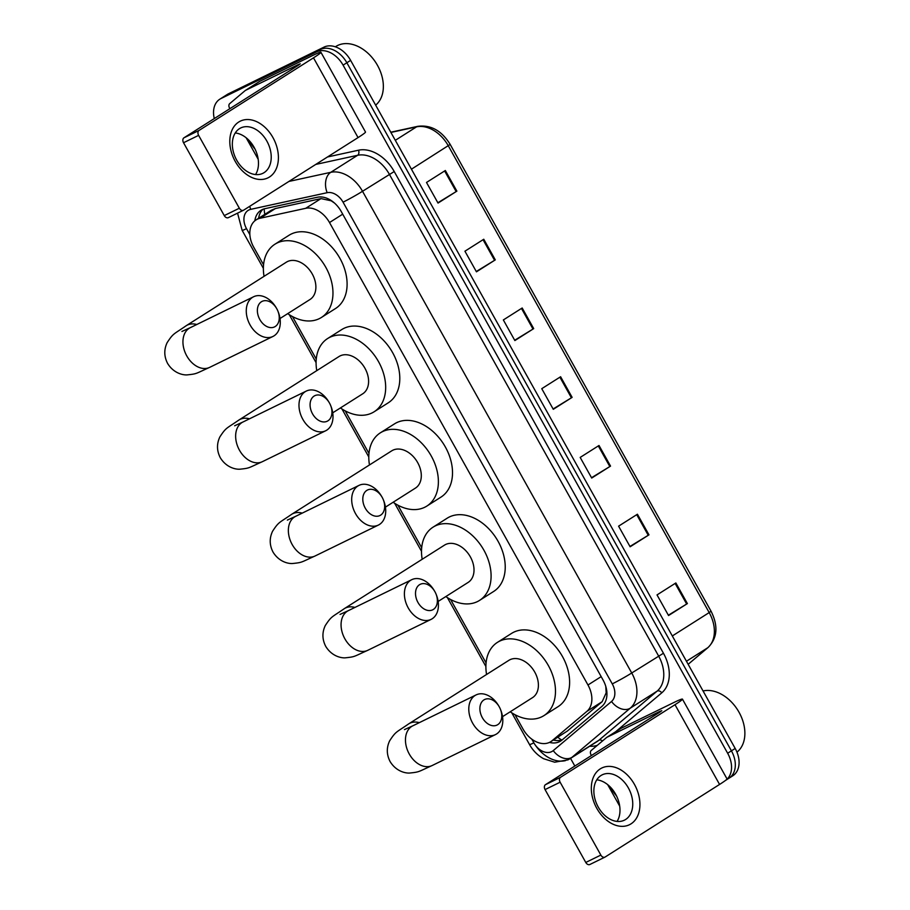 <?xml version="1.0" encoding="UTF-8"?>
<svg xmlns="http://www.w3.org/2000/svg" width="910" height="910" viewBox="0 0 910 910"><rect width="100%" height="100%" fill="white"/><g stroke="black" fill="none" stroke-linecap="round" stroke-linejoin="round"><path stroke-width="1.36" d="M334.448 203.021L331.183 200.792L321.014 198.607L275.377 208.549L271.248 210.278L256.131 219.867A23.66 16.733 -122.4 0 0 253.719 247.213L263.559 264.799M515.003 714.714L523.023 729.069A23.66 16.733 -122.4 0 0 550.777 741.684A23.66 16.733 -122.4 0 0 552.074 740.729L586.859 711.392A23.66 16.733 -122.4 0 0 587.974 684.991L329.511 222.54A23.66 16.733 -122.4 0 0 305.703 208.31L260.067 218.263A23.66 16.733 -122.4 0 0 257.28 219.23A23.66 16.733 -122.4 0 0 256.131 219.867M550.777 741.684L567.385 731.026L602.17 701.678L606.174 692.817L605.776 686.39M292.485 316.566L316.259 359.12M345.197 410.876L368.971 453.43M397.909 505.186L421.683 547.74M450.609 599.508L486.076 662.946M549.458 742.401A23.66 16.733 -122.4 0 0 560.617 741.058A23.66 16.733 -122.4 0 0 561.914 740.114L601.931 706.365A23.66 16.733 -122.4 0 0 603.046 679.975L341.204 211.473A23.66 16.733 -122.4 0 0 317.397 197.243L264.912 208.686A23.66 16.733 -122.4 0 0 262.125 209.653A23.66 16.733 -122.4 0 0 260.977 210.29A23.66 16.733 -122.4 0 0 254.845 220.811M258.633 218.275A23.66 16.733 57.6 0 1 262.967 209.277M214.282 118.573A23.66 16.733 57.6 0 1 219.833 99.179A23.66 16.733 57.6 0 1 220.982 98.542L316.487 51.893A23.66 16.733 57.6 0 1 343.081 65.145L727.647 753.241A23.66 16.733 57.6 0 1 725.509 780.427M574.836 766.038L570.559 758.394M219.833 99.179L223.598 96.79A23.66 16.733 57.6 0 1 224.747 96.153L320.252 49.504A23.66 16.733 57.6 0 1 346.858 62.756L731.424 750.852A23.66 16.733 57.6 0 1 729.012 778.198A23.66 16.733 57.6 0 1 727.863 778.846M562.437 739.671A23.66 16.733 57.6 0 1 553.36 740.046M729.012 778.198L732.778 775.809A23.66 16.733 57.6 0 0 735.189 748.464L350.623 60.367A23.66 16.733 57.6 0 0 324.017 47.115L228.512 93.764A23.66 16.733 57.6 0 0 227.363 94.401L223.598 96.79A23.66 16.733 57.6 0 1 224.747 96.153L320.252 49.504A23.66 16.733 57.6 0 1 346.858 62.756L731.424 750.852A23.66 16.733 57.6 0 1 729.012 778.198L725.463 780.45M648.966 534.841L630.13 546.785L618.595 526.162L637.432 514.218L648.966 534.841L648.25 535.285L636.727 514.673M687.38 603.58L668.543 615.535L657.02 594.913L675.857 582.957L687.38 603.58L686.663 604.024L675.14 583.412M533.704 328.612L514.867 340.567L503.344 319.945L522.181 307.989L533.704 328.612L532.987 329.056L521.476 308.445M495.29 259.873L476.453 271.828L464.93 251.206L483.767 239.25L495.29 259.873L494.574 260.317L483.051 239.705M456.877 191.134L438.028 203.078L426.506 182.455L445.343 170.511L456.877 191.134L456.16 191.578L444.637 170.966M610.542 466.102L591.705 478.046L580.182 457.423L599.019 445.479L610.542 466.102L609.825 466.546L598.302 445.923M572.128 397.363L553.291 409.307L541.757 388.684L560.606 376.74L572.128 397.363L571.412 397.807L559.889 377.184M553.109 408.988L571.412 397.807M591.523 477.727L609.825 466.546M437.858 202.759L456.16 191.578M476.271 271.51L494.574 260.317M514.696 340.249L532.987 329.056M668.361 615.217L686.663 604.024M629.947 546.466L648.25 535.285M235.269 161.457A31.543 22.238 -116 0 1 238.738 122.02A31.543 22.238 -116 0 1 272.943 137.569A31.543 22.238 -116 0 1 269.474 177.006A31.543 22.238 -116 0 1 235.269 161.457M266.857 141.084A25.241 17.791 64 0 0 240.706 127.969A25.241 17.791 64 0 0 236.714 160.206A25.241 17.791 64 0 0 262.865 173.321A25.241 17.791 64 0 0 266.857 141.084M235.258 132.974A25.241 17.791 -116 0 1 254.106 147.318A25.241 17.791 -116 0 1 255.562 174.561M258.19 159.284L246.178 137.797M229.9 108.665L229.536 108.017A3.947 2.787 -122.4 0 1 229.718 103.615L245.131 90.625A3.947 2.787 -122.4 0 1 245.347 90.465A3.947 2.787 -122.4 0 1 245.541 90.352L298.093 64.678L300.266 63.825L298.412 65.213L298.093 64.678M259.293 81.627A3.947 2.787 57.6 0 1 259.475 81.502A3.947 2.787 57.6 0 1 259.668 81.388L312.221 55.715A31.543 1.752 150.8 0 1 320.923 52.279A31.543 1.752 150.8 0 1 313.495 57.842L199.051 130.437A3.947 2.775 64 0 0 198.619 135.362L183.536 142.733A3.947 2.775 -116 0 1 183.968 137.797L298.412 65.213M320.923 52.279L365.49 132.018A31.543 1.752 150.8 0 1 358.051 137.592L243.618 210.176A3.947 2.775 64 0 1 243.425 210.278A3.947 2.775 64 0 1 239.341 208.231L198.619 135.362M228.535 217.536A3.947 2.775 -116 0 1 228.342 217.649A3.947 2.775 -116 0 1 224.258 215.59L183.536 142.733M335.335 46.808L335.881 46.467A35.49 25.093 57.6 0 1 337.599 45.5A35.49 25.093 57.6 0 1 376.08 62.995A35.49 25.093 57.6 0 1 375.648 105.139M255.027 149.092A39.437 27.88 57.6 0 1 248.805 140.185M259.828 319.524A14.196 10.01 64 0 0 274.388 326.974A14.196 10.01 64 0 0 277.937 311.186A14.196 10.01 64 0 0 276.788 308.763A14.196 10.01 64 0 0 276.56 308.365A14.196 10.01 64 0 0 261.261 301.858A14.196 10.01 64 0 0 259.828 319.524M277.937 311.186L278.255 312.005A22.079 15.572 -116 0 1 272.977 336.438A22.079 15.572 -116 0 1 250.091 324.961A22.079 15.572 -116 0 1 253.594 296.751A22.079 15.572 -116 0 1 276.117 307.614L276.56 308.365M280.018 318.511L310.003 299.492A22.079 15.618 -122.4 0 0 311.811 273.216A22.079 15.618 -122.4 0 0 287.412 261.591A22.079 15.618 -122.4 0 0 286.343 262.194L186.22 325.7C173.537 334.505 173.514 332.878 167.121 342.683C163.868 349.622 164.039 356.561 167.622 363.477C173.628 373.259 182.91 375.17 187.085 374.897C197.299 373.817 195.115 373.873 209.641 367.378L272.977 336.438M264.048 276.333A43.373 30.678 57.6 0 1 274.934 244.21A43.373 30.678 57.6 0 1 277.038 243.027A43.373 30.678 57.6 0 1 324.961 265.856A43.373 30.678 57.6 0 1 321.401 317.476A43.373 30.678 57.6 0 1 319.296 318.648A43.373 30.678 57.6 0 1 287.708 313.632M274.934 244.21L289.061 235.246A43.373 30.678 57.6 0 1 291.166 234.075A43.373 30.678 57.6 0 1 339.1 256.904A43.373 30.678 57.6 0 1 335.54 308.513L321.401 317.476M312.539 413.834A14.196 10.01 64 0 0 327.099 421.284A14.196 10.01 64 0 0 330.649 405.507A14.196 10.01 64 0 0 329.5 403.084A14.196 10.01 64 0 0 329.261 402.675A14.196 10.01 64 0 0 313.961 396.168A14.196 10.01 64 0 0 312.539 413.834M330.649 405.507L330.967 406.315A22.079 15.572 -116 0 1 325.689 430.76A22.079 15.572 -116 0 1 302.802 419.271A22.079 15.572 -116 0 1 306.295 391.072A22.079 15.572 -116 0 1 328.817 401.924L329.261 402.675M332.719 412.822L362.715 393.802A22.079 15.618 -122.4 0 0 364.523 367.526A22.079 15.618 -122.4 0 0 340.124 355.901A22.079 15.618 -122.4 0 0 339.055 356.504L238.932 420.01C226.237 428.815 226.226 427.188 219.822 436.993C216.58 443.943 216.751 450.871 220.334 457.787C226.34 467.581 235.622 469.48 239.796 469.207C250.011 468.138 247.827 468.184 262.353 461.688L325.689 430.76M316.76 370.643A43.373 30.678 57.6 0 1 327.646 338.52A43.373 30.678 57.6 0 1 329.75 337.348A43.373 30.678 57.6 0 1 377.673 360.178A43.373 30.678 57.6 0 1 374.112 411.786A43.373 30.678 57.6 0 1 372.008 412.958A43.373 30.678 57.6 0 1 340.42 407.942M327.646 338.52L341.773 329.557A43.373 30.678 57.6 0 1 343.878 328.385A43.373 30.678 57.6 0 1 391.8 351.214A43.373 30.678 57.6 0 1 388.24 402.823L374.112 411.786M365.251 508.144A14.196 10.01 64 0 0 379.811 515.595A14.196 10.01 64 0 0 383.349 499.817A14.196 10.01 64 0 0 382.2 497.395A14.196 10.01 64 0 0 381.973 496.997A14.196 10.01 64 0 0 366.673 490.49A14.196 10.01 64 0 0 365.251 508.144M383.349 499.817L383.679 500.625A22.079 15.572 -116 0 1 378.389 525.07A22.079 15.572 -116 0 1 355.514 513.593A22.079 15.572 -116 0 1 359.006 485.383A22.079 15.572 -116 0 1 381.529 496.234L381.973 496.997M385.43 507.132L415.415 488.113A22.079 15.618 -122.4 0 0 417.235 461.836A22.079 15.618 -122.4 0 0 392.836 450.222A22.079 15.618 -122.4 0 0 391.766 450.814L291.644 514.321C278.949 523.125 278.938 521.498 272.534 531.315C269.292 538.254 269.462 545.181 273.034 552.097C279.04 561.891 288.333 563.802 292.497 563.517C302.723 562.448 300.539 562.494 315.065 555.999L378.389 525.07M369.471 464.953A43.373 30.678 57.6 0 1 380.357 432.83A43.373 30.678 57.6 0 1 382.462 431.659A43.373 30.678 57.6 0 1 430.385 454.488A43.373 30.678 57.6 0 1 426.824 506.096A43.373 30.678 57.6 0 1 424.72 507.268A43.373 30.678 57.6 0 1 393.12 502.252M380.357 432.83L394.485 423.878A43.373 30.678 57.6 0 1 396.589 422.695A43.373 30.678 57.6 0 1 444.512 445.525A43.373 30.678 57.6 0 1 440.952 497.133L426.824 506.096M417.963 602.454A14.196 10.01 64 0 0 432.523 609.905A14.196 10.01 64 0 0 436.061 594.128A14.196 10.01 64 0 0 434.912 591.705A14.196 10.01 64 0 0 434.684 591.307A14.196 10.01 64 0 0 419.385 584.8A14.196 10.01 64 0 0 417.963 602.454M436.061 594.128L436.39 594.947A22.079 15.572 -116 0 1 431.101 619.38A22.079 15.572 -116 0 1 408.226 607.903A22.079 15.572 -116 0 1 411.718 579.693A22.079 15.572 -116 0 1 434.241 590.556L434.684 591.307M438.142 601.442L468.127 582.423A22.079 15.618 -122.4 0 0 469.947 556.158A22.079 15.618 -122.4 0 0 445.547 544.533A22.079 15.618 -122.4 0 0 444.478 545.135L344.344 608.631C331.661 617.446 331.649 615.808 325.245 625.625C322.003 632.564 322.174 639.491 325.746 646.407C331.752 656.201 341.045 658.112 345.209 657.839C355.435 656.758 353.251 656.804 367.765 650.32L431.101 619.38M422.183 559.275A43.373 30.678 57.6 0 1 433.069 527.152A43.373 30.678 57.6 0 1 435.173 525.969A43.373 30.678 57.6 0 1 483.096 548.798A43.373 30.678 57.6 0 1 479.536 600.407A43.373 30.678 57.6 0 1 477.432 601.59A43.373 30.678 57.6 0 1 445.832 596.573M433.069 527.152L447.197 518.188A43.373 30.678 57.6 0 1 449.301 517.005A43.373 30.678 57.6 0 1 497.224 539.835A43.373 30.678 57.6 0 1 493.664 591.455L479.536 600.407M482.346 717.671A14.196 10.01 64 0 0 496.905 725.122A14.196 10.01 64 0 0 500.454 709.334A14.196 10.01 64 0 0 499.306 706.911A14.196 10.01 64 0 0 499.078 706.513A14.196 10.01 64 0 0 483.779 700.006A14.196 10.01 64 0 0 482.346 717.671M500.454 709.334L500.773 710.153A22.079 15.572 -116 0 1 495.495 734.586A22.079 15.572 -116 0 1 472.608 723.109A22.079 15.572 -116 0 1 476.112 694.91A22.079 15.572 -116 0 1 498.635 705.762L499.078 706.513M502.536 716.659L532.521 697.64A22.079 15.618 -122.4 0 0 534.329 671.364A22.079 15.618 -122.4 0 0 509.93 659.739A22.079 15.618 -122.4 0 0 508.861 660.341L408.738 723.848C396.055 732.652 396.032 731.026 389.639 740.831C386.386 747.781 386.557 754.708 390.14 761.624C396.146 771.407 405.428 773.318 409.602 773.045C419.817 771.976 417.633 772.021 432.159 765.526L495.495 734.586M486.566 674.481A43.373 30.678 57.6 0 1 497.451 642.358A43.373 30.678 57.6 0 1 499.556 641.186A43.373 30.678 57.6 0 1 547.479 664.016A43.373 30.678 57.6 0 1 543.918 715.624A43.373 30.678 57.6 0 1 541.814 716.796A43.373 30.678 57.6 0 1 510.226 711.779M497.451 642.358L511.579 633.394A43.373 30.678 57.6 0 1 513.684 632.222A43.373 30.678 57.6 0 1 561.618 655.052A43.373 30.678 57.6 0 1 558.058 706.66L543.918 715.624M596.789 808.319A31.543 22.238 -116 0 1 600.259 768.87A31.543 22.238 -116 0 1 634.463 784.42A31.543 22.238 -116 0 1 630.994 823.868A31.543 22.238 -116 0 1 596.789 808.319M628.378 787.946A25.241 17.791 64 0 0 602.227 774.819A25.241 17.791 64 0 0 598.234 807.056A25.241 17.791 64 0 0 624.385 820.183A25.241 17.791 64 0 0 628.378 787.946M596.767 779.824A25.241 17.791 -116 0 1 615.615 794.18A25.241 17.791 -116 0 1 617.082 821.411M619.699 806.146L607.687 784.647M591.409 755.528L591.045 754.868A3.947 2.787 -122.4 0 1 591.227 750.477L606.64 737.475A3.947 2.787 -122.4 0 1 606.856 737.316A3.947 2.787 -122.4 0 1 607.05 737.214L659.613 711.54L661.786 710.676L659.932 712.064L659.613 711.54M620.813 728.478A3.947 2.787 57.6 0 1 620.984 728.353A3.947 2.787 57.6 0 1 621.177 728.25L673.741 702.577A31.543 1.752 150.8 0 1 682.443 699.13A31.543 1.752 150.8 0 1 675.004 704.704L560.56 777.288A3.947 2.775 64 0 0 560.128 782.213L545.056 789.584A3.947 2.775 -116 0 1 545.488 784.659L659.932 712.064M682.443 699.13L726.999 778.869A31.543 1.752 150.8 0 1 719.571 784.443L605.127 857.027A3.947 2.775 64 0 1 604.934 857.129A3.947 2.775 64 0 1 600.85 855.082L560.128 782.213M590.055 864.398A3.947 2.775 -116 0 1 589.862 864.5A3.947 2.775 -116 0 1 585.778 862.452L545.056 789.584M616.548 795.954A39.437 27.88 57.6 0 1 610.326 787.048M703.055 690.963A35.49 25.093 57.6 0 1 737.601 709.845A35.49 25.093 57.6 0 1 736.963 752.16M275.377 208.549L260.067 218.263M561.663 739.955A23.66 16.653 -130.1 0 1 557.796 737.225M554.85 740.365A31.543 22.306 57.6 0 1 553.894 739.705M264.833 214.35A23.66 16.198 -102.3 0 1 264.173 208.868M606.936 693.545A23.66 16.653 -130.1 0 1 606.174 692.817M321.014 198.607L305.703 208.31M342.706 214.168L329.511 222.54M601.169 676.63L587.974 684.991M602.17 701.678L586.859 711.392M567.385 731.026L552.074 740.729M565.542 760.601A31.543 22.306 57.6 0 1 533.863 742.844A15.777 11.159 -122.4 0 0 551.608 751.671A15.777 11.159 -122.4 0 0 553.235 750.613L611.52 701.473A15.777 11.159 -122.4 0 0 612.259 683.876L343.047 202.168A15.777 11.159 -122.4 0 0 327.168 192.692L250.739 209.345A15.777 11.159 -122.4 0 0 248.874 209.994A15.777 11.159 -122.4 0 0 246.508 228.649L249.875 234.678M237.555 213.145L242.151 230.367A15.777 0.876 -29.2 0 0 246.508 228.649M288.902 181.443L330.762 172.32A31.543 22.306 57.6 0 1 362.521 191.282L631.733 672.99A31.543 22.306 57.6 0 1 630.243 708.185L571.969 757.325A31.543 22.306 57.6 0 1 570.24 758.587L597.085 741.57A31.543 22.306 -122.4 0 0 598.814 740.296L657.088 691.156A31.543 22.306 -122.4 0 0 658.578 655.962L389.355 174.265A31.543 22.306 -122.4 0 0 357.607 155.292L315.747 164.426M602.522 740.956A3.947 2.775 49.9 0 0 598.814 740.296L571.969 757.325A15.777 11.102 -130.1 0 1 553.235 750.613M327.509 156.964L358.506 150.207A35.49 25.093 57.6 0 1 394.223 171.535L663.447 653.243A35.49 25.093 57.6 0 1 661.775 692.828L615.581 731.788M597.267 745.381A35.49 25.093 57.6 0 1 589.737 746.234M316.487 51.893L324.017 47.115M343.081 65.145L350.623 60.367M220.982 98.542L228.512 93.764M727.647 753.241L735.189 748.464M327.168 192.692A15.777 10.795 -102.3 0 1 330.762 172.32L357.607 155.292A3.947 2.696 77.7 0 0 358.506 150.207M343.047 202.168A15.777 0.876 -29.2 0 0 362.521 191.282L394.223 171.535M611.52 701.473A15.777 11.102 -130.1 0 0 630.243 708.185L657.088 691.156A3.947 2.775 49.9 0 1 661.775 692.828M612.259 683.876A15.777 0.876 -29.2 0 0 631.733 672.99L663.447 653.243M531.838 739.182L533.874 742.833A15.777 0.876 -29.2 0 1 529.529 744.551C532.976 750.682 537.673 755.414 543.634 758.735L554.69 762.205L567.954 759.873L570.24 758.587M250.739 209.345A15.777 10.795 -102.3 0 1 249.749 206.286M411.445 169.192L450.177 144.417L711.04 611.19L709.186 612.578L448.311 145.805A31.543 22.306 -122.4 0 0 416.564 126.843A7.883 5.403 -102.3 0 1 417.792 126.331C430.896 124.659 441.691 130.687 450.177 144.417M711.04 611.19C718.388 625.887 717.421 637.978 708.128 647.454A7.883 5.551 -130.1 0 1 707.707 647.772A31.543 22.306 -122.4 0 0 709.186 612.578L672.308 635.965M708.128 647.454L688.153 664.311L707.707 647.772L686.447 661.252M395.304 140.322L416.564 126.843L390.902 132.439M358.051 137.592L313.495 57.842M224.258 215.59L239.341 208.231M259.668 81.388L245.541 90.352M183.968 137.797L199.051 130.437M196.81 324.495A22.079 15.618 -122.4 0 0 187.289 325.098A22.079 15.618 -122.4 0 0 186.22 325.7M181.92 331.467L190.258 327.691A22.079 15.572 64 0 0 186.766 355.901A22.079 15.572 64 0 0 209.641 367.378M249.522 418.805A22.079 15.618 -122.4 0 0 240.001 419.408A22.079 15.618 -122.4 0 0 238.932 420.01M234.632 425.778L242.97 422.001A22.079 15.572 64 0 0 239.466 450.211A22.079 15.572 64 0 0 262.353 461.688M302.234 513.115A22.079 15.618 -122.4 0 0 292.713 513.718A22.079 15.618 -122.4 0 0 291.644 514.321M287.332 520.099L295.67 516.323A22.079 15.572 64 0 0 292.178 544.521A22.079 15.572 64 0 0 315.065 555.999M354.945 607.425A22.079 15.618 -122.4 0 0 345.413 608.039A22.079 15.618 -122.4 0 0 344.344 608.631M340.044 614.409L348.382 610.633A22.079 15.572 64 0 0 344.89 638.843A22.079 15.572 64 0 0 367.765 650.32M419.328 722.642A22.079 15.618 -122.4 0 0 409.807 723.245A22.079 15.618 -122.4 0 0 408.738 723.848M404.438 729.615L412.776 725.839A22.079 15.572 64 0 0 409.284 754.049A22.079 15.572 64 0 0 432.159 765.526M719.571 784.443L675.004 704.704M585.778 862.452L600.85 855.082M621.177 728.25L607.05 737.214M545.488 784.659L560.56 777.288M242.151 230.367L263.377 268.348M289.278 314.678L316.089 362.658M341.978 408.988L368.8 456.968M394.69 503.31L421.501 551.278M447.401 597.62L485.894 666.495M511.795 712.826L529.529 744.551M390.777 132.223L417.792 126.331M259.475 81.502L245.347 90.465M228.342 217.649L243.425 210.278M190.258 327.691L253.594 296.751M242.97 422.001L306.295 391.072M295.67 516.323L359.006 485.383M348.382 610.633L411.718 579.693M412.776 725.839L476.112 694.91M620.984 728.353L606.856 737.316M589.862 864.5L604.934 857.129"/></g></svg>
